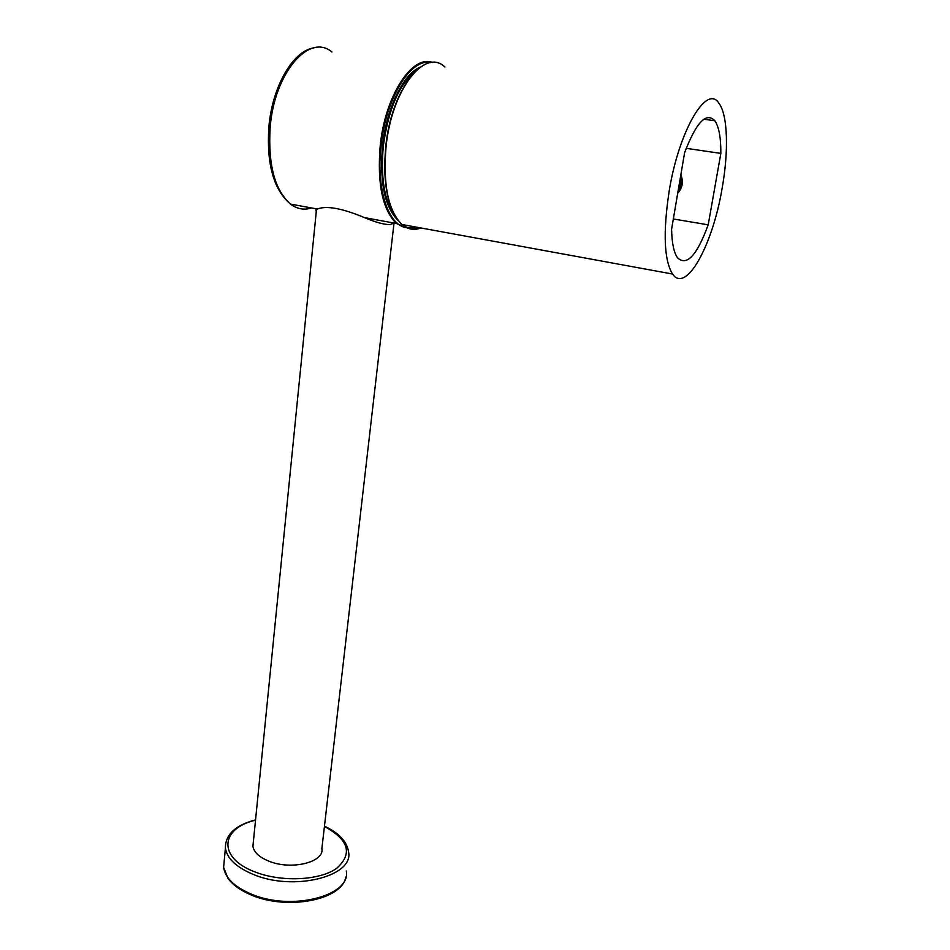 <?xml version="1.0" encoding="UTF-8"?>
<svg xmlns="http://www.w3.org/2000/svg" width="950" height="950" viewBox="0 0 950 950"><rect width="100%" height="100%" fill="white"/><g stroke="black" fill="none" stroke-linecap="round" stroke-linejoin="round"><path stroke-width="1.43" d="M722.012 188.967C728.757 151.917 727.926 115.152 719.008 103.384C706.871 83.279 678.775 130.673 669.073 191.71C662.946 232.797 664.097 260.241 672.541 274.039C685.888 293.859 712.369 245.943 722.012 188.967M316.279 211.565L315.863 210.069L317.431 209.024C326.42 205.414 342.131 208.287 364.562 217.645C375.476 222.288 383.942 224.604 389.951 224.616L394.108 223.06M686.197 148.319L720.848 153.401L708.201 224.817C696.932 255.514 686.696 266.499 677.516 257.794C673.883 252.641 671.899 243.129 671.579 229.294L684.617 152.641C696.207 122.384 706.289 111.756 714.839 120.733C718.948 126.778 720.955 137.667 720.848 153.401M673.324 218.987L708.201 224.817M677.694 193.277C682.575 187.815 683.62 181.652 680.841 174.8M680.794 175.061C683.418 181.699 682.397 187.708 677.73 193.088M677.932 191.912C681.34 187.257 682.207 182.151 680.533 176.593M680.485 176.926C681.981 182.246 681.138 187.162 677.979 191.651M678.466 189.537L679.998 179.776M680.164 178.778L679.345 187.411M680.521 176.664C682.385 181.877 681.578 186.627 678.11 190.891M253.306 842.389L252.914 846.296C253.864 852.174 259.077 857.078 268.553 861.033C290.997 870.592 324.734 862.291 321.884 848.516L394.012 223.155M386.068 146.478C391.59 89.882 424.828 47.31 444.861 66.963C424.436 47.417 391.293 89.87 385.759 146.407C382.541 184.597 387.944 210.627 401.957 224.497C388.17 210.651 382.874 184.644 386.068 146.478M420.957 227.976C414.141 230.612 407.799 229.461 401.957 224.497L672.541 274.039M419.449 227.703C413.416 229.698 407.764 228.665 402.515 224.604M393.668 213.132C385.712 196.733 383.099 174.503 385.831 146.431C390.058 113.905 399.356 89.454 413.725 73.055M416.053 70.454C399.309 84.016 388.407 109.119 383.349 145.754C380.451 178.161 384.453 201.721 395.343 216.446M420.019 67.213C403.168 74.052 386.377 108.633 382.517 145.659C379.489 182.388 384.702 207.338 398.157 220.507M414.948 226.872L408.381 227.846M406.742 227.691C388.609 226.159 375.903 189.181 381.057 145.635C385.771 98.183 410.887 57.641 430.789 62.629M411.089 228.154L415.566 226.991M408.286 228.344L396.352 223.476C382.47 209.618 377.091 183.647 380.226 145.54C385.13 95.784 412.217 54.316 432.488 62.474M311.576 207.943C304.142 210.342 297.113 209.059 290.498 204.084C274.799 190.273 268.007 164.884 270.121 127.941C274.111 73.198 309.071 32.549 331.918 51.965M324.425 826.488C348.864 839.741 352.937 853.706 336.621 868.383C319.402 880.674 280.689 882.408 254.244 871.637C217.336 857.529 220.566 828.079 255.526 820.194M324.461 826.168C339.043 833.008 347.082 841.629 348.591 852.043C353.875 876.434 293.348 891.741 252.926 874.273C236.217 867.184 227.05 858.467 225.411 848.124C225.281 834.646 235.327 825.229 255.55 819.862M346.287 870.996C351.488 895.826 291.163 911.62 250.954 893.95C234.329 886.766 225.209 877.907 223.606 867.386L224.259 860.32M408.203 228.309L396.352 223.476L364.562 217.645M314.153 47.833C292.885 50.528 272.056 86.937 268.803 127.656C266.546 164.433 273.766 189.905 290.498 204.084L317.431 209.024M315.863 210.069L315.994 208.763M703.855 119.225L714.839 120.733M252.914 846.296L316.481 209.546M345.812 877.004C342.048 900.054 287.256 910.682 251.156 894.947C240.576 890.506 232.845 884.961 227.964 878.299L223.606 867.386L225.411 848.124"/></g></svg>
